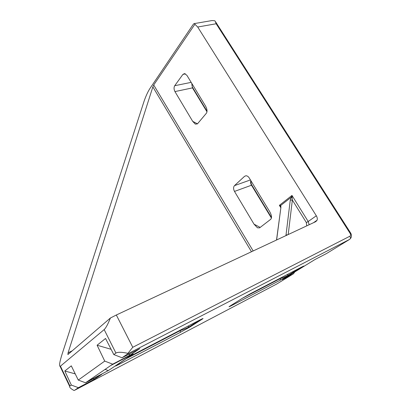 <?xml version="1.0" encoding="UTF-8"?>
<svg xmlns="http://www.w3.org/2000/svg" width="411" height="411" viewBox="0 0 411 411"><rect width="100%" height="100%" fill="white"/><g stroke="black" fill="none" stroke-linecap="round" stroke-linejoin="round"><path stroke-width="0.62" d="M288.219 275.272L289.02 275.288L280.189 280.194L280.276 278.555C283.698 277.425 286.344 276.331 288.219 275.272L301.042 267.376M302.388 266.688L303.102 266.626L289.139 275.216L287.022 274.661M242.834 297.99L250.88 293.444L300.662 267.571M285.943 235.606L290.269 200.116L291.98 195.446L308.209 221.498L316.326 215.785L197.701 27.013L194.896 24.259L194.737 23.514C194.352 23.16 193.622 23.787 192.538 25.384L149.753 88.766C147.708 92.049 145.807 96.236 144.04 101.332L62.02 354.39C59.662 361.916 59.02 365.908 60.088 366.36L60.432 366.155L69.952 386.042L71.329 385.056L78.393 387.686L94.525 379.204L93.138 378.819M326.786 253.376L349.663 239.366L127.785 353.825L122.046 357.76L139.827 348.6L130.446 354.934L128.581 354.395M110.708 365.533L133.195 353.866L108.299 370.614L87.178 381.66L112.696 364.172L130.446 354.934M87.178 381.66L85.539 382.785L101.728 374.334L94.525 379.204M78.393 387.686L74.525 390.337L276.793 283.98L293.49 273.762L282.342 279.588L315.057 259.485L326.498 253.546M111.109 349.304L97.099 345.225L105.545 338.474L113.821 354.585L115.933 353.07L104.173 329.586L60.432 366.155M97.099 345.225L104.733 361.099L78.27 380.077L71.288 365.841L64.825 371.005L71.329 385.056M78.27 380.077L85.539 382.785M112.696 364.172L104.733 361.099M69.952 386.042L69.665 386.366C69.351 387.357 70.779 388.719 73.954 390.45L74.525 390.337M104.173 329.586C105.894 327.968 107.975 324.104 110.41 318.006L67.877 354.554L68.087 352.813L152.851 86.896L153.709 85L194.896 24.259M110.41 318.006L116.323 315.001L132.774 347.285L349.905 236.207C350.753 235.601 350.804 234.624 350.059 233.273L216.171 23.766L215.164 21.156L214.706 20.75L212.066 20.55L194.737 23.514M316.326 215.785C317.287 217.398 317.539 218.873 317.087 220.219L315.787 221.637L116.323 315.001M206.99 111.818L192.476 87.887L174.942 91.586L192.692 121.353L195.323 124.117L197.429 123.886L206.435 113.174C207.457 111.432 207.134 109.002 205.454 105.884L186.882 75.311L184.534 73.584L182.859 74.468L174.721 85.714L191.166 82.364M174.942 91.586C173.838 89.393 173.766 87.43 174.721 85.714M271.43 218.077L251.501 185.217L234.491 191.418L254.029 224.175L257.497 227.817L259.603 227.853L270.726 219.294C272.005 217.799 271.686 215.287 269.77 211.763L249.256 177.994C248.388 176.586 247.288 175.836 245.958 175.749L244.555 176.324L234.486 185.628L250.438 179.936M234.491 191.418C233.289 189.039 233.289 187.108 234.486 185.628M208.5 21.161L212.066 20.55M127.785 353.825L127.913 353.342C121.826 352.027 117.829 351.934 115.933 353.07M122.046 357.76L113.821 354.585M293.49 273.762L294.815 271.923M108.299 370.614L105.082 369.391M75.228 373.876L64.825 371.005M127.913 353.342L132.774 347.285M280.718 206.754L280.564 205.937L280.857 207.021L279.372 205.351L280.754 205.443L280.918 207.391L276.618 239.973M126.547 358.464L135.311 353.517L198.436 320.703C202.602 318.566 203.948 317.991 202.469 318.987L190.195 326.853L180.321 332.355L180.285 330.578C184.462 329.129 187.416 327.891 189.142 326.879L199.967 319.917M207.046 111.263L192.954 88.031L192.476 87.887L191.742 83.31M271.517 217.532L251.907 185.212L251.501 185.217C250.612 183.696 250.386 182.15 250.838 180.593M202.469 318.987L201.647 319.09M116.195 365.425L126.3 358.628M190.195 326.853L189.142 326.879L187.729 326.272M302.984 266.698L302.28 266.744M230.083 306.01L242.706 298.073M280.744 207.586L279.372 205.351L291.98 195.446L292.355 200.049L288.203 234.547M285.994 234.969L287.69 234.789M290.269 200.116L292.355 200.049L306.354 222.572L306.734 225.875M280.816 208.202L280.754 205.443L291.05 197.383L292.195 197.794M276.521 240.019L280.918 207.391M300.749 267.525C303.96 265.876 304.746 265.578 303.102 266.626M180.321 332.355L119.303 364.228C115.897 365.985 114.772 366.442 115.933 365.6M280.189 280.194L231.367 305.697C228.804 307.012 228.331 307.145 229.955 306.092M153.709 85L253.171 250.946M216.171 23.766L197.701 27.013M251.481 251.738L152.851 86.896M68.087 352.813L72.259 350.788M185.366 73.816L182.859 74.468M192.692 121.353L197.465 123.834M242.418 298.252L280.276 278.555L279.865 278.381M246.025 175.749L244.555 176.324M254.029 224.175L260.184 227.406M126.064 358.788L180.285 330.578L179.818 330.382M306.354 222.572L308.209 221.498L309.154 224.745M276.69 284.037L277.065 283.816M349.905 236.207C350.645 237.584 350.562 238.632 349.663 239.366M350.701 238.288C351.734 236.669 351.718 234.922 350.65 233.042L350.059 233.273M119.462 363.226L119.303 364.228M231.67 305.013L231.367 305.697M317.087 220.219L313.475 222.721M69.665 386.366L60.088 366.36M350.629 233.011L215.652 21.922M191.973 83.695C191.767 84.954 192.065 86.356 192.877 87.908M250.962 180.799C250.849 182.838 251.152 184.287 251.866 185.15"/></g></svg>
